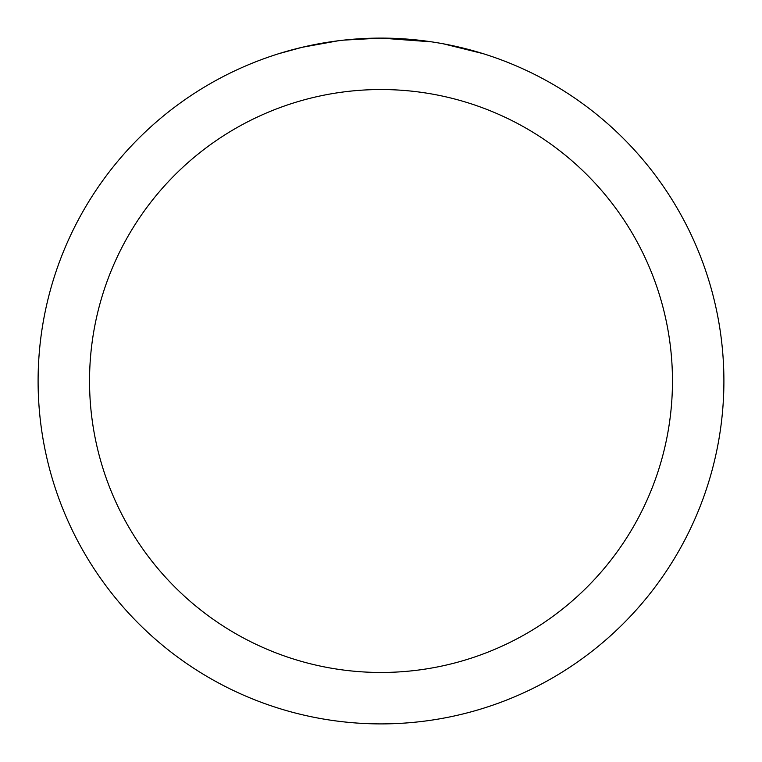 <?xml version="1.0" encoding="UTF-8"?>
<svg xmlns="http://www.w3.org/2000/svg" width="762" height="762" viewBox="0 0 762 762"><rect width="100%" height="100%" fill="white"/><g stroke="black" fill="none" stroke-linecap="round" stroke-linejoin="round"><path stroke-width="1.14" d="M387.839 38.167L392.611 38.3M423.224 40.71L424.672 40.891M431.692 41.862L381 38.1A342.9 342.9 0 0 1 723.9 381A342.9 342.9 0 0 1 381 723.9A342.9 342.9 0 0 1 38.1 381A342.9 342.9 0 0 1 381 38.1L343.938 40.11M443.532 43.853L482.87 53.588M447.704 44.653L443.598 43.863M381 89.535A291.465 291.465 0 0 1 672.465 381A291.465 291.465 0 0 1 381 672.465A291.465 291.465 0 0 1 89.535 381A291.465 291.465 0 0 1 381 89.535M342.328 40.291L338.147 40.786M279.14 53.588L302.123 47.301L338.147 40.796M329.736 41.958L336.042 41.062M355.864 39.024L357.759 38.891"/></g></svg>
